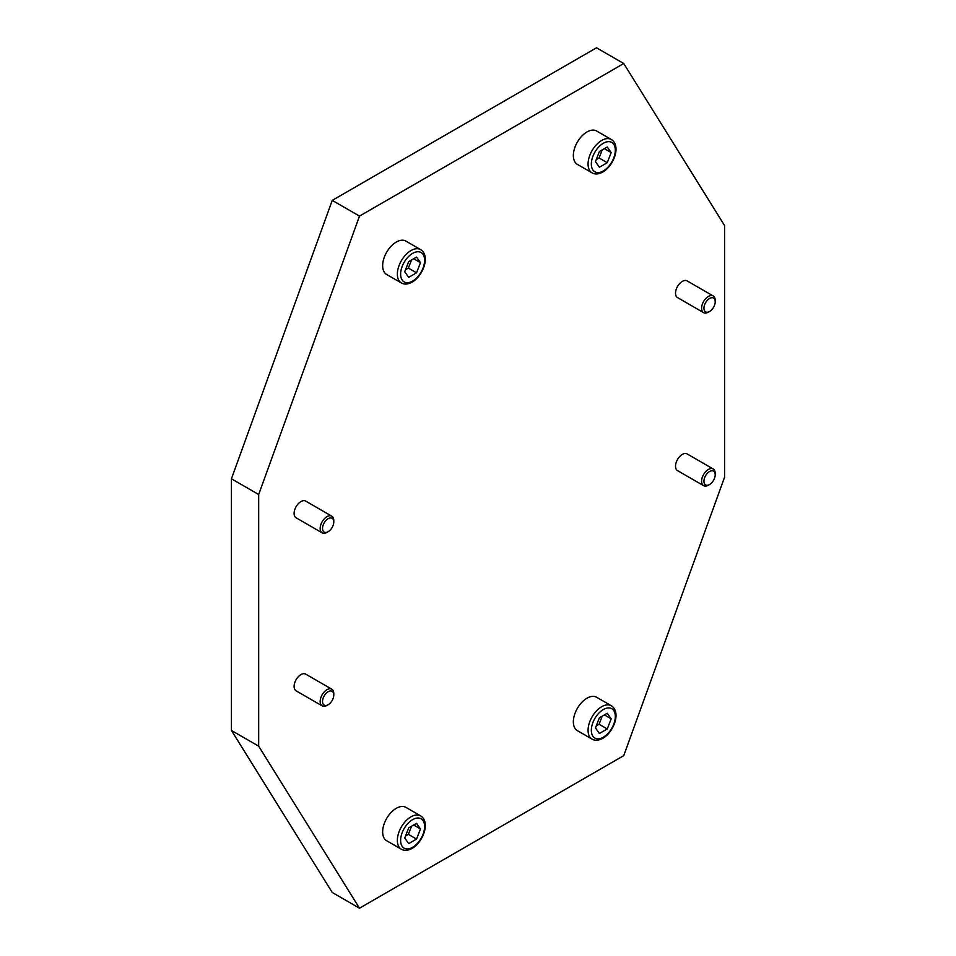 <?xml version="1.0" encoding="UTF-8"?>
<svg xmlns="http://www.w3.org/2000/svg" width="956" height="956" viewBox="0 0 956 956"><rect width="100%" height="100%" fill="white"/><g stroke="black" fill="none" stroke-linecap="round" stroke-linejoin="round"><path stroke-width="1.43" d="M573.349 721.804A19.263 11.125 -60 0 1 581.762 702.421A19.263 11.125 -60 0 1 596.604 697.259L611.326 705.755A19.263 11.125 -60 0 0 601.683 706.711A19.263 11.125 -60 0 0 588.071 730.3A19.263 11.125 -60 0 0 592.051 739.119L577.34 730.623A19.263 11.125 -60 0 1 573.349 721.804M573.349 155.541A19.263 11.125 -60 0 1 581.762 136.158A19.263 11.125 -60 0 1 596.604 130.996L611.326 139.492A19.263 11.125 -60 0 0 601.683 140.448A19.263 11.125 -60 0 0 588.071 164.038A19.263 11.125 -60 0 0 592.051 172.857L577.34 164.36A19.263 11.125 -60 0 1 573.349 155.541M382.651 831.911A19.263 11.125 -60 0 1 391.052 812.528A19.263 11.125 -60 0 1 405.906 807.366L420.616 815.862A19.263 11.125 -60 0 0 410.984 816.806A19.263 11.125 -60 0 0 397.361 840.408A19.263 11.125 -60 0 0 401.353 849.227L386.63 840.73A19.263 11.125 -60 0 1 382.651 831.911M382.651 265.649A19.263 11.125 -60 0 1 391.052 246.266A19.263 11.125 -60 0 1 405.906 241.103L420.616 249.6A19.263 11.125 -60 0 0 410.984 250.556A19.263 11.125 -60 0 0 397.361 274.145A19.263 11.125 -60 0 0 401.353 282.964L386.63 274.468A19.263 11.125 -60 0 1 382.651 265.649M713.212 468.978A9.632 5.557 120 0 0 705.791 471.559A9.632 5.557 120 0 0 701.585 481.25A9.632 5.557 120 0 0 703.58 485.66L677.517 470.615A9.632 5.557 -60 0 1 675.522 466.205A9.632 5.557 -60 0 1 679.728 456.514A9.632 5.557 -60 0 1 687.149 453.933L713.212 468.978A9.632 5.557 120 0 1 715.207 473.387L715.207 474.75A7.959 4.601 120 0 0 709.579 471.499A7.959 4.601 120 0 0 703.939 481.25A7.959 4.601 120 0 0 709.579 484.501A7.959 4.601 120 0 0 715.207 474.75M713.212 295.954A9.632 5.557 120 0 0 705.791 298.535A9.632 5.557 120 0 0 701.585 308.226A9.632 5.557 120 0 0 703.58 312.636L677.517 297.591A9.632 5.557 -60 0 1 675.522 293.181A9.632 5.557 -60 0 1 679.728 283.49A9.632 5.557 -60 0 1 687.149 280.909L713.212 295.954A9.632 5.557 120 0 1 715.207 300.363L715.207 301.726A7.959 4.601 120 0 0 709.579 298.475A7.959 4.601 120 0 0 703.939 308.226A7.959 4.601 120 0 0 709.579 311.477A7.959 4.601 120 0 0 715.207 301.726M331.792 689.192A9.632 5.557 120 0 0 324.371 691.774A9.632 5.557 120 0 0 320.164 701.465A9.632 5.557 120 0 0 322.16 705.875L296.097 690.818A9.632 5.557 -60 0 1 294.101 686.408A9.632 5.557 -60 0 1 298.308 676.717A9.632 5.557 -60 0 1 305.729 674.135L331.792 689.192A9.632 5.557 120 0 1 333.787 693.602L333.787 694.964A7.959 4.601 120 0 0 328.159 691.714A7.959 4.601 120 0 0 322.531 701.465A7.959 4.601 120 0 0 328.159 704.715A7.959 4.601 120 0 0 333.787 694.964M331.792 516.168A9.632 5.557 120 0 0 324.371 518.75A9.632 5.557 120 0 0 320.164 528.441A9.632 5.557 120 0 0 322.16 532.851L296.097 517.793A9.632 5.557 -60 0 1 294.101 513.384A9.632 5.557 -60 0 1 298.308 503.693A9.632 5.557 -60 0 1 305.729 501.111L331.792 516.168A9.632 5.557 120 0 1 333.787 520.578L333.787 521.94A7.959 4.601 120 0 0 328.159 518.69A7.959 4.601 120 0 0 322.531 528.441A7.959 4.601 120 0 0 328.159 531.691A7.959 4.601 120 0 0 333.787 521.94M322.16 532.851A9.632 5.557 120 0 0 326.976 532.373L328.159 531.691M623.754 63.526L596.508 47.8L332.246 200.378L231.436 478.789L231.436 730.456L332.246 892.474L359.492 908.2L258.682 746.182L258.682 494.515L359.492 216.104L623.754 63.526L724.564 225.544L724.564 477.211L623.754 755.622L359.492 908.2M322.16 705.875A9.632 5.557 120 0 0 326.976 705.397L328.159 704.715M703.58 312.636A9.632 5.557 120 0 0 708.396 312.158L709.579 311.477M703.58 485.66A9.632 5.557 120 0 0 708.396 485.182L709.579 484.501M420.485 262.685L416.541 272.819L408.678 277.36L404.747 271.767L408.678 261.633L416.541 257.092L420.485 262.685L413.673 258.753M416.541 272.819L408.367 268.098L411.522 259.996M405.535 269.735L408.367 268.098M420.485 828.948L416.541 839.081L408.678 843.622L404.747 838.03L408.678 827.896L416.541 823.355L420.485 828.948L413.673 825.016M416.541 839.081L408.367 834.361L411.522 826.247M405.535 835.998L408.367 834.361M611.183 152.578L607.251 162.711L599.388 167.252L595.457 161.66L599.388 151.526L607.251 146.985L611.183 152.578L604.371 148.646M607.251 162.711L599.077 157.991L602.232 149.889M596.245 159.628L599.077 157.991M611.183 718.84L607.251 728.974L599.388 733.515L595.457 727.922L599.388 717.789L607.251 713.248L611.183 718.84L604.371 714.909M607.251 728.974L599.077 724.254L602.232 716.152M596.245 725.891L599.077 724.254M231.436 730.456L258.682 746.182M231.436 478.789L258.682 494.515M332.246 200.378L359.492 216.104M603.32 737.219A16.957 9.787 -60 0 1 591.334 730.3A16.957 9.787 -60 0 1 603.32 709.543A16.957 9.787 -60 0 1 615.306 716.462A16.957 9.787 -60 0 1 603.32 737.219M603.32 170.957A16.957 9.787 -60 0 1 591.334 164.038A16.957 9.787 -60 0 1 603.32 143.281A16.957 9.787 -60 0 1 615.306 150.2A16.957 9.787 -60 0 1 603.32 170.957M412.61 847.327A16.957 9.787 -60 0 1 400.624 840.408A16.957 9.787 -60 0 1 412.61 819.639A16.957 9.787 -60 0 1 424.607 826.57A16.957 9.787 -60 0 1 412.61 847.327M412.61 281.064A16.957 9.787 -60 0 1 400.624 274.145A16.957 9.787 -60 0 1 412.61 253.388A16.957 9.787 -60 0 1 424.607 260.307A16.957 9.787 -60 0 1 412.61 281.064M611.326 705.755C621.388 712.017 613.74 732.129 602.842 738.283C598.659 740.553 595.074 740.84 592.051 739.119M611.326 139.492C621.388 145.754 613.74 165.866 602.842 172.02C598.659 174.291 595.074 174.578 592.051 172.857M420.616 815.862C430.69 822.112 423.03 842.236 412.132 848.39C407.961 850.661 404.364 850.936 401.353 849.227M420.616 249.6C430.69 255.861 423.03 275.973 412.132 282.128C407.961 284.398 404.364 284.685 401.353 282.964"/></g></svg>
